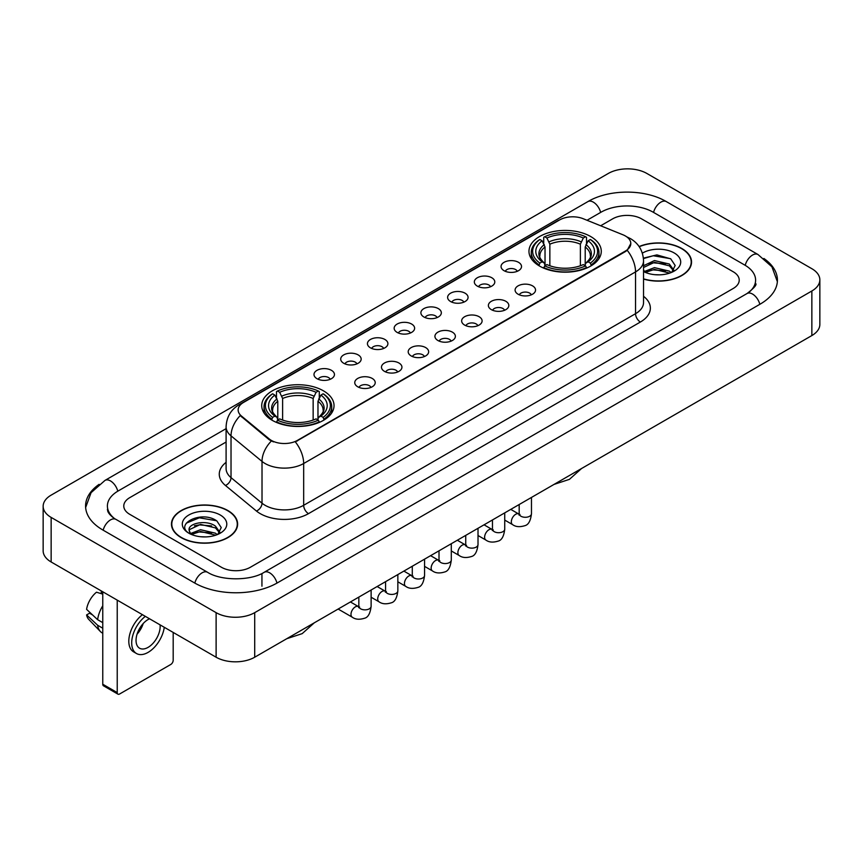 <?xml version="1.0" encoding="UTF-8"?>
<svg xmlns="http://www.w3.org/2000/svg" width="863" height="863" viewBox="0 0 863 863"><rect width="100%" height="100%" fill="white"/><g stroke="black" fill="none" stroke-linecap="round" stroke-linejoin="round"><path stroke-width="1.29" d="M323.442 390.831A36.16 20.874 0 0 0 284.046 386.311A36.16 20.874 0 0 0 261.726 405.588A36.16 20.874 0 0 0 272.309 420.357A36.16 20.874 0 0 0 311.716 424.876A36.16 20.874 0 0 0 334.035 405.588A36.16 20.874 0 0 0 323.442 390.831M590.691 236.538A36.16 20.874 0 0 0 551.284 232.018A36.16 20.874 0 0 0 528.965 251.306A36.16 20.874 0 0 0 539.558 266.063A36.16 20.874 0 0 0 578.954 270.594A36.16 20.874 0 0 0 601.274 251.306A36.16 20.874 0 0 0 590.691 236.538M504.046 270.691A10.237 5.912 180 0 1 502.018 269.019A10.237 5.912 180 0 1 505.405 261.672A10.237 5.912 180 0 1 518.523 262.33A10.237 5.912 180 0 1 520.551 269.019A10.237 5.912 180 0 1 504.046 270.691M517.271 271.295A6.138 3.549 0 0 0 515.632 269.569A6.138 3.549 0 0 0 509.58 268.673A6.138 3.549 0 0 0 505.297 271.295M477.325 286.117A10.237 5.912 180 0 1 475.297 284.445A10.237 5.912 180 0 1 478.685 277.099A10.237 5.912 180 0 1 491.802 277.757A10.237 5.912 180 0 1 493.83 284.445A10.237 5.912 180 0 1 477.325 286.117M490.551 286.732A6.138 3.549 0 0 0 488.9 285.006A6.138 3.549 0 0 0 482.859 284.1A6.138 3.549 0 0 0 478.577 286.732M450.605 301.543A10.237 5.912 180 0 1 448.577 299.871A10.237 5.912 180 0 1 451.964 292.535A10.237 5.912 180 0 1 465.071 293.193A10.237 5.912 180 0 1 467.11 299.871A10.237 5.912 180 0 1 450.605 301.543M463.83 302.158A6.138 3.549 0 0 0 462.18 300.432A6.138 3.549 0 0 0 456.128 299.537A6.138 3.549 0 0 0 451.845 302.158M423.873 316.969A10.237 5.912 180 0 1 421.845 315.297A10.237 5.912 180 0 1 425.232 307.962A10.237 5.912 180 0 1 438.35 308.62A10.237 5.912 180 0 1 440.378 315.297A10.237 5.912 180 0 1 423.873 316.969M437.099 317.584A6.138 3.549 0 0 0 435.459 315.858A6.138 3.549 0 0 0 429.407 314.963A6.138 3.549 0 0 0 425.125 317.584M397.153 332.406A10.237 5.912 180 0 1 395.125 330.734A10.237 5.912 180 0 1 398.512 323.388A10.237 5.912 180 0 1 411.629 324.046A10.237 5.912 180 0 1 413.657 330.734A10.237 5.912 180 0 1 397.153 332.406M410.378 333.01A6.138 3.549 0 0 0 408.728 331.284A6.138 3.549 0 0 0 402.687 330.389A6.138 3.549 0 0 0 398.404 333.01M370.432 347.832A10.237 5.912 180 0 1 368.404 346.16A10.237 5.912 180 0 1 371.791 338.814A10.237 5.912 180 0 1 384.898 339.472A10.237 5.912 180 0 1 386.937 346.16A10.237 5.912 180 0 1 370.432 347.832M383.657 348.447A6.138 3.549 0 0 0 382.007 346.721A6.138 3.549 0 0 0 375.955 345.815A6.138 3.549 0 0 0 371.673 348.447M343.711 363.258A10.237 5.912 180 0 1 341.672 361.586A10.237 5.912 180 0 1 345.071 354.251A10.237 5.912 180 0 1 358.177 354.909A10.237 5.912 180 0 1 360.205 361.586A10.237 5.912 180 0 1 343.711 363.258M356.937 363.873A6.138 3.549 0 0 0 355.286 362.147A6.138 3.549 0 0 0 349.235 361.252A6.138 3.549 0 0 0 344.952 363.873M316.98 378.684A10.237 5.912 180 0 1 314.952 377.012A10.237 5.912 180 0 1 318.339 369.677A10.237 5.912 180 0 1 331.457 370.335A10.237 5.912 180 0 1 333.485 377.012A10.237 5.912 180 0 1 316.98 378.684M330.205 379.299A6.138 3.549 0 0 0 328.555 377.573A6.138 3.549 0 0 0 322.514 376.678A6.138 3.549 0 0 0 318.231 379.299M518.091 294.218A10.237 5.912 180 0 1 516.052 292.546A10.237 5.912 180 0 1 519.45 285.211A10.237 5.912 180 0 1 532.557 285.869A10.237 5.912 180 0 1 534.585 292.546A10.237 5.912 180 0 1 518.091 294.218M531.317 294.833A6.138 3.549 0 0 0 529.666 293.107A6.138 3.549 0 0 0 523.614 292.212A6.138 3.549 0 0 0 519.332 294.833M491.36 309.644A10.237 5.912 180 0 1 489.332 307.972A10.237 5.912 180 0 1 492.719 300.637A10.237 5.912 180 0 1 505.837 301.295A10.237 5.912 180 0 1 507.865 307.972A10.237 5.912 180 0 1 491.36 309.644M504.585 310.259A6.138 3.549 0 0 0 502.946 308.533A6.138 3.549 0 0 0 496.894 307.638A6.138 3.549 0 0 0 492.611 310.259M464.639 325.081A10.237 5.912 180 0 1 462.611 323.409A10.237 5.912 180 0 1 465.998 316.063A10.237 5.912 180 0 1 479.116 316.721A10.237 5.912 180 0 1 481.144 323.409A10.237 5.912 180 0 1 464.639 325.081M477.865 325.685A6.138 3.549 0 0 0 476.214 323.959A6.138 3.549 0 0 0 470.173 323.064A6.138 3.549 0 0 0 465.891 325.685M437.919 340.507A10.237 5.912 180 0 1 435.891 338.835A10.237 5.912 180 0 1 439.278 331.489A10.237 5.912 180 0 1 452.385 332.147A10.237 5.912 180 0 1 454.413 338.835A10.237 5.912 180 0 1 437.919 340.507M451.144 341.122A6.138 3.549 0 0 0 449.494 339.396A6.138 3.549 0 0 0 443.442 338.49A6.138 3.549 0 0 0 439.159 341.122M411.187 355.934A10.237 5.912 180 0 1 409.159 354.262A10.237 5.912 180 0 1 412.546 346.926A10.237 5.912 180 0 1 425.664 347.584A10.237 5.912 180 0 1 427.692 354.262A10.237 5.912 180 0 1 411.187 355.934M424.413 356.548A6.138 3.549 0 0 0 422.773 354.822A6.138 3.549 0 0 0 416.721 353.927A6.138 3.549 0 0 0 412.438 356.548M384.466 371.36A10.237 5.912 180 0 1 382.438 369.698A10.237 5.912 180 0 1 385.826 362.352A10.237 5.912 180 0 1 398.943 363.01A10.237 5.912 180 0 1 400.971 369.698A10.237 5.912 180 0 1 384.466 371.36M397.692 371.975A6.138 3.549 0 0 0 396.041 370.249A6.138 3.549 0 0 0 390 369.353A6.138 3.549 0 0 0 385.718 371.975M357.746 386.797A10.237 5.912 180 0 1 355.718 385.125A10.237 5.912 180 0 1 359.105 377.778A10.237 5.912 180 0 1 372.212 378.436A10.237 5.912 180 0 1 374.251 385.125A10.237 5.912 180 0 1 357.746 386.797M370.971 387.401A6.138 3.549 0 0 0 369.321 385.675A6.138 3.549 0 0 0 363.269 384.779A6.138 3.549 0 0 0 358.986 387.401M622.957 234.79A18.414 10.636 180 0 1 625.416 235.987A18.414 10.636 180 0 1 630.81 243.506A18.414 10.636 180 0 1 625.416 251.025L297.401 440.4A18.414 10.636 180 0 1 269.288 438.987L241.478 416.052A18.414 10.636 180 0 1 238.145 409.957A18.414 10.636 180 0 1 243.539 402.428L559.645 219.925A18.414 10.636 180 0 1 583.237 218.738L622.957 234.79M643.539 279.073A33.085 19.105 0 0 0 691.543 262.028A33.085 19.105 0 0 0 681.856 248.522A33.085 19.105 0 0 0 639.105 246.538M227.94 510.583A33.085 19.105 0 0 0 191.877 506.452A33.085 19.105 0 0 0 171.457 524.1A33.085 19.105 0 0 0 181.144 537.606A33.085 19.105 0 0 0 217.206 541.737A33.085 19.105 0 0 0 237.627 524.1A33.085 19.105 0 0 0 227.94 510.583M630.81 243.506L627.207 250.281L625.416 251.575L295.329 441.888A23.873 13.786 60 0 1 303.668 463.517A27.292 15.75 180 0 1 265.081 463.517A27.292 15.75 180 0 1 262.018 461.414L231.025 435.858A27.292 15.75 180 0 1 226.095 426.829L226.095 468.598A27.292 15.75 0 0 0 231.025 477.638L262.018 503.194A27.292 15.75 0 0 0 265.081 505.297A27.292 15.75 0 0 0 303.668 505.297L635.546 313.69A27.292 15.75 0 0 0 643.539 302.546L643.539 260.777A27.292 15.75 180 0 1 635.546 271.91A23.873 13.786 -120 0 0 627.207 250.281M273.42 441.888L269.288 439.796L240.238 415.599A23.873 15.966 129.5 0 0 231.025 435.858L231.025 477.638A6.818 4.563 -50.5 0 1 225.437 485.47A34.11 19.698 180 0 1 226.095 462.352M221.424 567.261A20.464 11.812 0 0 0 250.367 567.261L733.226 288.479A20.464 11.812 0 0 0 739.224 280.13A20.464 11.812 0 0 0 733.226 271.769L641.576 218.857A20.464 11.812 0 0 0 612.633 218.857L600.648 225.772L612.633 218.857A20.464 11.812 0 0 1 641.576 218.857L733.226 271.769A20.464 11.812 0 0 1 739.224 280.13A20.464 11.812 0 0 1 733.226 288.479L250.367 567.261A20.464 11.812 0 0 1 221.424 567.261L129.774 514.348L221.424 567.261M226.095 442.029L129.774 497.638A20.464 11.812 0 0 0 123.776 505.988A20.464 11.812 0 0 0 129.774 514.348A20.464 11.812 0 0 1 123.776 505.988A20.464 11.812 0 0 1 129.774 497.638L226.095 442.029M643.539 278.857A32.74 18.91 0 0 0 691.209 262.028A32.74 18.91 0 0 0 681.619 248.663A32.74 18.91 0 0 0 639.235 246.721M654.758 274.682L659.904 274.844M644.542 271.424L654.467 267.638L669.364 271.122L671.166 272.568M645.459 272.374L654.467 269.407L669.688 273.107M643.539 269.839A15.415 8.9 0 0 0 645.589 272.492M643.539 265.728L654.467 260.561L669.364 264.046L673.787 270.162M643.539 267.498L654.467 262.33L669.364 265.815L673.442 270.626M643.539 271.543A22.244 12.837 0 0 0 674.186 271.101A22.244 12.837 0 0 0 674.186 252.945A22.244 12.837 0 0 0 642.352 253.172M671.694 272.341L675.179 265.502L670.767 258.868L656.905 254.887L643.399 258.156M644.693 272.115L643.539 270.885M643.442 258.576L653.259 255.739L670.465 258.663M648.35 263.7L653.259 262.816L665.546 263.862M648.35 270.777L653.259 269.882L665.546 270.939M181.381 537.466A32.74 18.91 0 0 0 217.066 541.565A32.74 18.91 0 0 0 237.282 524.1A32.74 18.91 0 0 0 227.692 510.723A32.74 18.91 0 0 0 192.007 506.624A32.74 18.91 0 0 0 171.791 524.1A32.74 18.91 0 0 0 181.381 537.466M200.842 536.754L205.987 536.905M190.615 533.496L200.55 529.709L215.437 533.183L217.239 534.629M191.532 534.445L200.55 531.479L215.761 535.179M190.777 534.175L189.18 530.443A15.415 8.9 0 0 0 191.672 534.564M219.871 532.234L215.437 526.117C206.181 519.213 187.142 523.474 189.18 530.443L189.126 529.763M189.224 530.659L189.644 529.515L200.55 524.402L215.437 527.886L219.526 532.687M217.767 534.413L221.252 527.573L216.85 520.939C201.241 509.72 173.517 524.499 189.526 533.561L190.324 534.046M220.27 515.017A22.244 12.837 0 0 0 188.814 515.017A22.244 12.837 0 0 0 188.814 533.172A22.244 12.837 0 0 0 220.27 533.172A22.244 12.837 0 0 0 220.27 515.017M186.279 523.161L199.331 517.8L216.548 520.734M194.434 525.772L199.331 524.877L211.618 525.934M194.434 532.838L199.331 531.953L211.618 533.01M538.9 265.675L539.871 263.096A32.47 18.749 0 0 1 539.871 239.515L542.104 240.799A29.331 16.936 0 0 0 542.104 261.802L544.316 263.053L545.028 265.685M545.028 264.617L545.028 246.98L542.104 240.799M543.722 243.593L543.722 237.282L544.693 236.732A32.47 18.749 0 0 1 585.545 236.732L583.312 238.015A29.331 16.936 0 0 0 546.926 238.015L549.85 244.197L549.85 265.761M580.389 265.761L580.389 244.197L583.312 238.015M543.722 267.552A33.84 19.536 0 0 0 586.516 267.552L585.545 265.88A32.47 18.749 0 0 1 544.693 265.88L543.722 268.134M586.516 268.134L586.516 267.552M539.871 239.515L538.9 240.065A33.84 19.536 0 0 0 531.284 252.417A33.84 19.536 0 0 0 538.9 264.768M585.545 236.732L586.516 237.282L586.516 243.593M544.693 265.88L546.926 264.585A29.331 16.936 0 0 0 583.312 264.585L585.545 265.88M542.104 261.802L539.871 263.096M546.926 238.015L544.693 236.732M544.316 244.596A26.235 15.146 0 0 0 544.316 263.053L544.434 263.139C540.702 259.536 539.192 257.088 539.882 255.793A25.243 14.574 0 0 1 545.028 246.98M591.338 264.768A33.84 19.536 0 0 0 598.954 252.417A33.84 19.536 0 0 0 591.338 240.065L590.368 239.515A32.47 18.749 0 0 1 590.368 263.096L591.338 265.675M590.368 263.096L588.135 261.802A29.331 16.936 0 0 0 588.135 240.799L590.368 239.515M588.135 240.799L585.211 246.98L585.211 264.617L585.934 263.053L588.135 261.802M585.211 246.98A25.243 14.574 0 0 1 590.357 255.793C591.047 257.098 589.526 259.547 585.804 263.139L585.934 263.053A26.235 15.146 0 0 0 585.934 244.596M585.211 265.685L585.211 264.617M271.662 419.968L272.632 417.379A32.47 18.749 0 0 1 272.632 393.798L274.866 395.092A29.331 16.936 0 0 0 274.866 416.095L277.066 417.347L277.789 419.979M277.789 418.9L277.789 401.273L274.866 395.092M276.484 397.886L276.484 391.575L277.454 391.015A32.47 18.749 0 0 1 318.307 391.015L316.074 392.309A29.331 16.936 0 0 0 279.688 392.309L282.611 398.49L282.611 420.054M313.15 420.054L313.15 398.49L316.074 392.309M276.484 421.845A33.84 19.536 0 0 0 319.278 421.845L318.307 420.162A32.47 18.749 0 0 1 277.454 420.162L276.484 422.417M319.278 422.417L319.278 421.845M272.632 393.798L271.662 394.359A33.84 19.536 0 0 0 264.046 406.71A33.84 19.536 0 0 0 271.662 419.062M318.307 391.015L319.278 391.575L319.278 397.886M277.454 420.162L279.688 418.879A29.331 16.936 0 0 0 316.074 418.879L318.307 420.162M274.866 416.095L272.632 417.379M279.688 392.309L277.454 391.015M277.066 398.889A26.235 15.146 0 0 0 277.066 417.347L277.196 417.433C273.463 413.819 271.953 411.381 272.643 410.087A25.243 14.574 0 0 1 277.789 401.273M324.1 419.062A33.84 19.536 0 0 0 331.716 406.71A33.84 19.536 0 0 0 324.1 394.359L323.129 393.798A32.47 18.749 0 0 1 323.129 417.379L324.1 419.968M323.129 417.379L320.896 416.095A29.331 16.936 0 0 0 320.896 395.092L323.129 393.798M320.896 395.092L317.972 401.273L317.972 418.9L318.684 417.347L320.896 416.095M317.972 401.273A25.243 14.574 0 0 1 323.118 410.087C323.808 411.381 322.287 413.83 318.566 417.433L318.684 417.347A26.235 15.146 0 0 0 318.684 398.889M317.972 419.979L317.972 418.9M117.228 692.59A3.409 1.974 120 0 0 117.94 694.154L103.463 685.794A3.409 1.974 -60 0 1 102.762 684.24L117.228 692.59L117.228 600.13M102.762 591.77L102.762 684.24M117.94 694.154A3.409 1.974 120 0 0 119.644 693.981L170.777 664.467A3.409 1.974 120 0 0 173.183 660.281L173.183 632.428M149.536 618.782A17.055 9.849 120 0 0 148.102 619.515A17.055 9.849 120 0 0 136.958 634.542A17.055 9.849 120 0 0 139.569 648.21A17.055 9.849 120 0 0 148.102 647.358A17.055 9.849 120 0 0 160.076 624.866M137.077 634.143A17.055 9.849 120 0 0 143.204 623.539M101.305 590.939L101.305 592.849L102.762 593.69M142.449 614.683A23.193 13.387 120 0 0 129.579 635.039A23.193 13.387 120 0 0 133.614 651.856L136.505 653.528A23.193 13.387 120 0 0 148.102 652.374A23.193 13.387 120 0 0 164.272 627.282M145.34 616.355A23.193 13.387 120 0 0 132.471 636.711A23.193 13.387 120 0 0 136.505 653.528M102.762 605.815A22.514 12.999 120 0 0 97.638 619.688L86.591 609.354A17.735 10.237 120 0 1 96.483 592.212L102.762 594.111M102.762 622.644L97.638 619.688M92.568 614.941L89.558 613.205L86.591 614.92L97.638 625.254L102.762 628.21M97.638 625.254A22.514 12.999 120 0 0 100.41 631.543A22.514 12.999 120 0 0 102.114 632.881L102.762 633.248M86.591 614.92A17.735 10.237 120 0 0 88.684 619.332L100.41 631.543M748.793 292.449A36.839 21.273 0 0 0 755.6 280.13A36.839 21.273 0 0 0 744.801 265.092L653.151 212.179A36.839 21.273 0 0 0 601.058 212.179L587.034 220.27M226.095 428.652L118.199 490.95A36.839 21.273 0 0 0 107.4 505.988A36.839 21.273 0 0 0 114.207 518.307M216.117 612.654A27.292 15.75 0 0 0 254.704 612.654L811.856 290.993A27.292 15.75 0 0 0 819.85 279.849A27.292 15.75 0 0 0 811.856 268.706L646.883 173.463A27.292 15.75 0 0 0 608.296 173.463L51.144 495.135A27.292 15.75 0 0 0 43.15 506.268A27.292 15.75 0 0 0 51.144 517.412L216.117 612.654L216.117 657.218A27.292 15.75 0 0 0 254.704 657.218L811.856 335.556A27.292 15.75 0 0 0 819.85 324.412L819.85 279.849M43.15 506.268L43.15 550.831A27.292 15.75 0 0 0 51.144 561.975L216.117 657.218M99.137 484.326A58.673 33.873 0 0 0 85.577 505.988A58.673 33.873 0 0 0 102.762 529.947L194.412 582.859A58.673 33.873 0 0 0 277.379 582.859L760.238 304.078A58.673 33.873 0 0 0 777.423 280.13A58.673 33.873 0 0 0 763.863 258.469M241.478 416.052L241.478 416.861M269.288 438.987L269.288 439.796M297.401 440.4L297.401 440.95M625.416 251.025L625.416 251.575M308.49 513.647A6.818 3.937 60 0 1 303.668 505.297L303.668 463.517L635.546 271.91L635.546 313.69A6.818 3.937 60 0 0 640.368 322.039L308.49 513.647A34.11 19.698 180 0 1 260.259 513.647A34.11 19.698 180 0 1 256.43 511.025L225.437 485.47M643.539 260.777C643.075 250.96 638.76 243.603 630.605 238.706L627.153 237.023A23.873 11.187 112 0 0 626.84 236.904M241.511 403.83A23.873 13.786 -120 0 0 239.029 404.758C230.874 409.655 226.559 417.012 226.095 426.829M239.029 404.758L557.638 220.809A23.873 13.786 60 0 1 559.451 220.043M271.327 441.058A23.873 15.966 129.5 0 0 262.018 461.414L262.018 503.194A6.818 4.563 -50.5 0 1 256.43 511.025M643.539 296.3A34.11 19.698 180 0 1 640.368 322.039M580.389 244.197A25.243 14.574 0 0 0 549.85 244.197M581.101 241.813A26.235 15.146 0 0 0 549.138 241.813M313.15 398.49A25.243 14.574 0 0 0 282.611 398.49M313.862 396.106A26.235 15.146 0 0 0 281.899 396.106M531.468 497.433L531.468 513.733A6.138 3.549 180 0 1 529.386 516.398A6.138 3.549 180 0 1 520.982 516.247A6.138 3.549 180 0 1 519.181 513.733L518.987 515.06L519.537 514.607M531.468 513.733C530.626 520.864 528.415 524.844 524.844 525.686C519.763 527.25 515.686 526.905 512.6 524.628A6.138 3.549 -60 0 1 511.662 519.709A6.138 3.549 -60 0 1 515.675 514.294A6.138 3.549 -60 0 1 515.945 514.143A6.138 3.549 -60 0 1 518.749 513.992L519.99 514.477M504.736 512.859L504.736 529.17A6.138 3.549 180 0 1 502.654 531.824A6.138 3.549 180 0 1 494.262 531.673A6.138 3.549 180 0 1 492.46 529.17L492.266 530.497L492.816 530.033M504.736 529.17C503.895 536.301 501.694 540.281 498.113 541.112C493.043 542.687 488.965 542.331 485.88 540.055A6.138 3.549 -60 0 1 484.941 535.136A6.138 3.549 -60 0 1 488.954 529.72A6.138 3.549 -60 0 1 489.224 529.58A6.138 3.549 -60 0 1 492.018 529.418L493.269 529.914M478.016 528.296L478.016 544.596A6.138 3.549 180 0 1 475.934 547.25A6.138 3.549 180 0 1 467.53 547.099A6.138 3.549 180 0 1 465.74 544.596L465.535 545.923L466.085 545.47M478.016 544.596C477.174 551.727 474.963 555.707 471.392 556.538C466.322 558.113 462.244 557.757 459.159 555.481A6.138 3.549 -60 0 1 458.221 550.562A6.138 3.549 -60 0 1 462.223 545.146A6.138 3.549 -60 0 1 462.503 545.006A6.138 3.549 -60 0 1 465.297 544.844L466.549 545.34M451.295 543.722L451.295 560.022A6.138 3.549 180 0 1 449.213 562.687A6.138 3.549 180 0 1 440.81 562.525A6.138 3.549 180 0 1 439.008 560.022L438.814 561.349L439.364 560.896M451.295 560.022C450.454 567.153 448.242 571.133 444.672 571.975C439.601 573.539 435.524 573.183 432.439 570.907A6.138 3.549 -60 0 1 431.489 565.988A6.138 3.549 -60 0 1 435.502 560.583A6.138 3.549 -60 0 1 435.772 560.432A6.138 3.549 -60 0 1 438.577 560.281L439.817 560.767M424.564 559.148L424.564 575.448A6.138 3.549 180 0 1 422.492 578.113A6.138 3.549 180 0 1 414.089 577.962A6.138 3.549 180 0 1 412.287 575.448L412.093 576.775L412.643 576.322M424.564 575.448C423.722 582.579 421.522 586.56 417.94 587.401C412.87 588.965 408.792 588.62 405.707 586.344A6.138 3.549 -60 0 1 404.769 581.425A6.138 3.549 -60 0 1 408.782 576.009A6.138 3.549 -60 0 1 409.051 575.858A6.138 3.549 -60 0 1 411.845 575.707L413.097 576.193M397.843 574.575L397.843 590.885A6.138 3.549 180 0 1 395.761 593.539A6.138 3.549 180 0 1 387.358 593.388A6.138 3.549 180 0 1 385.567 590.885L385.362 592.212L385.912 591.748M397.843 590.885C397.002 598.016 394.79 601.996 391.219 602.827C386.149 604.402 382.072 604.046 378.986 601.77A6.138 3.549 -60 0 1 378.048 596.851A6.138 3.549 -60 0 1 382.061 591.435A6.138 3.549 -60 0 1 382.331 591.295A6.138 3.549 -60 0 1 385.125 591.133L386.376 591.63M371.122 590.012L371.122 606.311A6.138 3.549 180 0 1 369.04 608.965A6.138 3.549 180 0 1 360.637 608.814A6.138 3.549 180 0 1 358.835 606.311L358.641 607.638L359.191 607.185M371.122 606.311C370.281 613.442 368.07 617.423 364.499 618.253C359.429 619.828 355.351 619.472 352.266 617.196A6.138 3.549 -60 0 1 351.317 612.277A6.138 3.549 -60 0 1 355.329 606.872A6.138 3.549 -60 0 1 355.61 606.721A6.138 3.549 -60 0 1 358.404 606.56L359.644 607.056M276.969 583.097A10.917 6.3 -120 0 0 269.666 572.827A10.917 6.3 -120 0 0 264.207 572.288C250.777 580.972 221.004 580.972 207.584 572.288L115.933 519.375C114.844 518.976 109.525 515.351 107.853 511.511L107.4 509.332M194.822 583.097A10.917 6.3 -60 0 1 202.125 572.827A10.917 6.3 -60 0 1 207.584 572.288M103.172 530.184A10.917 6.3 -60 0 1 110.475 519.914A10.917 6.3 -60 0 1 115.933 519.375M85.631 507.53L91.068 492.687L105.016 480.389A10.917 6.3 60 0 1 110.475 480.928A10.917 6.3 60 0 1 117.789 491.198M105.016 480.389L587.886 201.608A10.917 6.3 60 0 1 593.334 202.147A10.917 6.3 60 0 1 600.648 212.417M587.886 201.608C609.17 188.943 645.039 188.943 666.333 201.608A10.917 6.3 120 0 0 660.875 202.147A10.917 6.3 120 0 0 653.561 212.417M777.369 281.662L771.932 266.818L757.984 254.52A10.917 6.3 120 0 0 752.525 255.06A10.917 6.3 120 0 0 745.211 265.329M759.828 304.315A10.917 6.3 -120 0 0 752.525 294.056A10.917 6.3 -120 0 0 747.067 293.517L264.207 572.288M254.704 657.218L254.704 612.654M51.144 561.975L51.144 517.412M811.856 335.556L811.856 290.993M261.942 586.204L261.942 573.949M557.638 220.809L562.018 218.771M691.209 264.758L691.209 262.028M237.282 526.829L237.282 524.1M171.791 526.829L171.791 524.1M581.533 468.533L569.429 479.353L554.014 484.413M531.284 258.663L531.284 252.417M598.954 258.663L598.954 252.417M314.294 622.816L302.19 633.636L286.775 638.706M264.046 412.946L264.046 406.71M331.716 412.946L331.716 406.71M512.6 524.628L504.736 520.087M519.181 504.521L519.181 513.733M518.749 513.992L510.767 509.386M485.88 540.055L478.016 535.513M492.46 519.958L492.46 529.17M492.018 529.418L484.046 524.812M459.159 555.481L451.295 550.939M465.74 535.384L465.74 544.596M465.297 544.844L457.314 540.238M432.439 570.907L424.564 566.365M439.008 550.81L439.008 560.022M438.577 560.281L430.594 555.675M405.707 586.344L397.843 581.802M412.287 566.236L412.287 575.448M411.845 575.707L403.873 571.101M378.986 601.77L371.122 597.228M385.567 581.673L385.567 590.885M385.125 591.133L377.153 586.527M352.266 617.196L338.145 609.051M358.835 597.099L358.835 606.311M358.404 606.56L350.421 601.953M755.6 283.474C757.121 284.574 754.273 287.918 747.067 293.517M666.333 201.608L757.984 254.52"/></g></svg>
